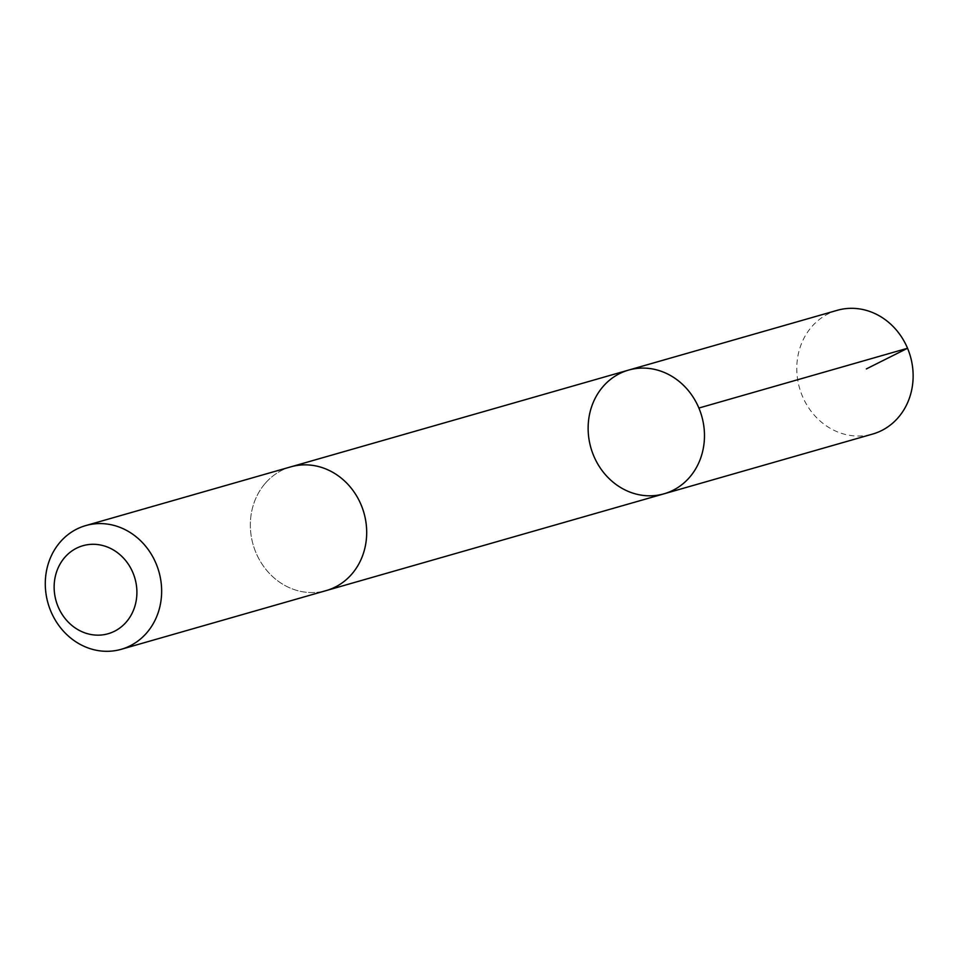 <?xml version="1.0" encoding="UTF-8"?>
<svg xmlns="http://www.w3.org/2000/svg" width="961" height="961" viewBox="0 0 961 961"><rect width="100%" height="100%" fill="white"/><g stroke="black" fill="none" stroke-linecap="round" stroke-linejoin="round"><path stroke-width="0.72" stroke-dasharray="4.8 3.6" d="M837.235 310.319A64.351 57.648 -106 0 0 811.709 326.764A64.351 57.648 -106 0 0 806.099 403.668A64.351 57.648 -106 0 0 872.672 434.048M265.272 483.299A64.339 57.624 -106 0 0 259.662 560.191A64.339 57.624 -106 0 0 326.223 590.571A64.339 57.624 -106 0 0 351.75 574.125A64.339 57.624 -106 0 0 357.36 497.245A64.339 57.624 -106 0 0 290.787 466.866A64.339 57.624 -106 0 0 265.272 483.299M664.015 493.81A64.351 57.636 74 0 1 597.442 463.43A64.351 57.636 74 0 1 603.064 386.538A64.351 57.636 74 0 1 628.578 370.093M291.988 466.517L290.787 466.866A64.351 57.648 -106 0 0 253.103 544.587A64.351 57.648 -106 0 0 326.235 590.583M326.223 590.571L327.425 590.222"/><path stroke-width="1.44" d="M603.064 386.538A64.351 57.636 74 0 1 628.578 370.093A64.351 57.636 74 0 1 701.71 416.077A64.351 57.636 74 0 1 664.015 493.81A64.351 57.636 74 0 1 597.442 463.43A64.351 57.636 74 0 1 603.064 386.538M872.672 434.048A64.351 57.648 -106 0 0 898.199 417.603A64.351 57.648 -106 0 0 903.82 340.699A64.351 57.648 -106 0 0 837.235 310.319L628.578 370.093A64.351 57.636 74 0 1 701.71 416.077A64.351 57.636 74 0 1 664.015 493.81L872.672 434.048M121.182 649.312L326.235 590.583A64.351 57.648 -106 0 0 351.762 574.137A64.351 57.648 -106 0 0 357.372 497.233A64.351 57.648 -106 0 0 290.787 466.854L85.745 525.583A64.351 57.648 -106 0 0 48.05 603.328A64.351 57.648 -106 0 0 121.182 649.312A64.351 57.648 -106 0 0 146.709 632.879A64.351 57.648 -106 0 0 152.331 555.975A64.351 57.648 -106 0 0 85.745 525.583M126.287 622.031A45.78 40.999 -106 0 0 104.112 545.908A45.78 40.999 -106 0 0 56.17 601.238A45.78 40.999 -106 0 0 126.287 622.031M866.354 368.916L907.532 348.266L698.875 408.041M327.425 590.222L664.015 493.81M291.988 466.517L628.578 370.093"/></g></svg>
